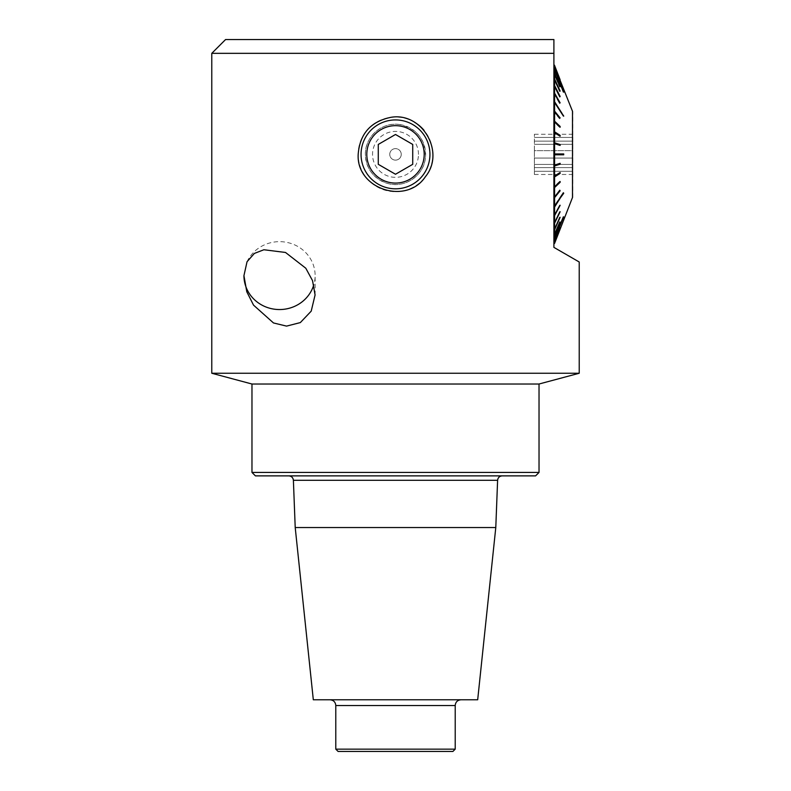 <?xml version="1.0" encoding="UTF-8"?>
<svg xmlns="http://www.w3.org/2000/svg" width="791" height="791" viewBox="0 0 791 791"><rect width="100%" height="100%" fill="white"/><g stroke="black" fill="none" stroke-linecap="round" stroke-linejoin="round"><path stroke-width="0.59" stroke-dasharray="3.96 2.97" d="M295.211 527.548L495.789 527.548M313.315 699.778L477.685 699.778M335.038 699.778L460.945 699.778L335.038 699.778M455.211 749.156L335.789 749.156M296.941 475.875L502.196 475.875L296.941 475.875M338.093 751.45L452.907 751.45M255.414 475.875L535.586 475.875M211.78 53.333L553.898 53.333L553.898 247.375L579.22 261.999M211.78 373.253L579.22 373.253M399.06 124.444C381.895 121.913 365.056 136.714 365.363 154.047C366.184 169.234 373.846 179.102 388.341 183.65C405.081 188.248 423.61 175.553 425.38 158.319C425.983 139.75 417.213 128.458 399.06 124.444A30.137 30.137 0 0 0 365.412 152.584A30.137 30.137 0 0 0 395.5 184.511A30.137 30.137 0 0 0 425.588 156.153A30.137 30.137 0 0 0 399.06 124.444M539.027 384.021L251.973 384.021M539.027 472.435L251.973 472.435M534.38 150.676L534.38 174.475L534.38 134.272L534.38 150.676L572.496 150.676L572.496 134.272L572.496 174.475L572.496 150.676L534.38 150.676M534.38 144.318L572.496 144.318L534.38 144.318M534.38 141.144L572.496 141.144L534.38 141.144M534.38 137.446L572.496 137.446L534.38 137.446M534.38 134.272L572.496 134.272M534.38 158.062L572.496 158.062L534.38 158.062M534.38 164.429L572.496 164.429L534.38 164.429M534.38 167.603L572.496 167.603L534.38 167.603M534.38 171.301L572.496 171.301L534.38 171.301M534.38 174.475L572.496 174.475M572.496 176.205L572.783 132.374L572.783 176.363M572.783 197.434L572.783 111.313M572.496 111.313L572.496 197.434L572.496 111.313M572.496 111.274L572.496 197.473M554.58 153.938L563.716 153.938L554.58 153.938L554.58 143.646L560.137 145.425L560.137 144.575L559.603 144.595L560.137 145.425L559.603 145.257M560.137 144.575L554.58 142.785L554.58 132.651L560.137 136.19L560.137 135.36L559.603 135.409L560.137 136.19L559.603 135.854M560.137 135.36L554.58 131.82L554.58 122.002L560.137 127.242L560.137 126.441L559.603 126.52L560.137 127.242L559.603 126.738M560.137 126.441L554.58 121.201L554.58 111.857L560.137 118.719L553.898 111.531L553.898 120.944L553.898 111.531M559.82 102.949L559.603 103.631L554.155 93.457M554.323 102.247L563.182 116.287L563.716 115.466L554.58 101.693L554.58 93.743L560.137 103.492L559.603 103.631L553.898 93.279L553.898 101.297L553.898 85.527L553.898 93.635L559.603 103.631L560.137 103.492L553.898 93.002M559.89 96.551L559.603 97.184L554.026 85.626M560.137 102.86L554.58 93.111L554.58 86.051L560.137 97.026L559.603 97.184L553.898 85.922L553.898 73.385L553.898 85.922L559.603 97.184L560.137 97.026L553.898 85.379M559.949 91.064L559.603 91.637L553.918 78.873L559.603 91.173L560.137 90.995L554.58 78.971L554.58 73.998L553.898 73.385M553.898 78.833L559.603 91.637L560.137 91.459L559.603 91.637L553.898 79.298L554.58 79.436L554.58 85.497L553.898 84.973M559.998 86.565L559.603 87.079L553.898 73.484L553.898 69.193L553.898 73.85L559.603 86.713L560.137 86.526L554.58 73.632L554.58 69.835L563.716 92.112L563.182 92.32L563.627 91.885M554.58 73.998L560.137 86.891L559.603 87.079L553.898 73.85L559.603 87.079L560.137 86.526M560.077 80.85L559.603 81.196L553.898 66.681L553.898 64.872L553.898 68.926L553.898 66.335L559.603 81.038L560.137 80.83L553.898 64.872M563.716 91.855L563.182 92.32L553.898 69.677L563.182 92.32L553.898 69.677L563.182 92.053L563.716 91.855L554.58 69.568L554.58 66.998L560.137 80.989L559.603 81.196L553.898 66.84L559.603 81.196L560.137 80.83M554.58 65.544L560.137 79.762L559.603 79.97L560.137 79.703L559.603 79.97L553.898 65.386L559.603 79.911L560.137 79.703L554.58 65.346M554.58 79.436L560.137 90.995M563.716 153.938L563.716 154.799L554.58 154.799L554.58 165.101L559.603 163.292L560.137 164.172L553.898 165.981L553.898 176.264L553.898 166.041L554.58 165.962L554.58 176.096L553.898 176.264M559.603 163.49L559.603 164.142M554.58 176.096L559.603 172.497L560.137 173.387L553.898 176.966L553.898 186.992L553.898 177.095L554.58 176.927L554.58 186.745L553.898 186.992M554.58 186.745L559.603 181.426L560.137 182.306L553.898 187.605L553.898 197.216L553.898 187.793L554.58 187.546L554.58 196.88L553.898 197.216M554.58 196.88L560.137 190.028L559.603 189.919L560.137 190.779L559.603 189.919L553.898 197.72L553.898 206.758L553.898 197.968L554.58 197.641L554.58 206.352L563.716 193.281L563.182 192.46L563.321 193.192M563.716 193.281L554.58 207.054L554.58 215.004L560.137 205.255L559.603 205.106L560.137 205.878L559.603 205.106L553.898 215.745L553.898 223.22L553.898 216.091L554.58 215.627L554.58 222.696L553.898 223.22M554.58 222.696L560.137 211.721L559.603 211.563L560.137 212.275L559.603 211.563L553.898 223.369L553.898 229.884L553.898 223.764L554.58 223.24L554.58 229.311L553.898 229.449L559.603 217.574L553.898 229.914L553.898 235.362L553.898 230.349L554.58 229.776L554.58 234.739L553.898 235.362M554.58 229.311L560.137 217.288L559.603 217.11L559.949 217.683M554.58 234.739L560.137 221.856L559.603 221.668L560.137 222.222L559.603 221.668L553.898 235.253L553.898 239.554L553.898 235.728L554.58 235.115L554.58 238.912L563.716 216.892L563.182 216.427L563.627 216.863M563.716 216.892L554.58 239.179L554.58 241.739L560.137 227.749L559.603 227.551L560.137 227.917L559.603 227.551L553.898 242.066L553.898 243.875L554.58 241.908L553.898 243.875M554.58 243.193L560.137 228.985L559.603 228.777L560.137 229.034L559.603 228.777L553.898 243.41L553.898 244.083L554.58 243.401M554.58 243.252L560.137 229.034L559.603 228.826L553.898 243.935M560.077 227.897L559.603 227.709L553.898 242.412L553.898 239.821L553.898 242.412L554.58 241.739M559.998 222.172L553.898 235.728M559.89 212.196L554.026 223.121M559.82 205.798L554.155 215.29M553.898 101.604L563.321 115.555M560.137 117.968L554.58 111.106L554.58 102.395L563.716 116.158L563.182 116.287L553.898 101.99L563.182 116.287L563.716 115.466M563.182 153.938L563.716 154.799M553.898 206.758L563.182 192.46L563.716 192.579L563.182 192.46L553.898 206.451L554.58 206.352M553.898 239.554L563.182 216.427L563.716 216.625L563.182 216.427L553.898 239.07L554.58 238.912M560.137 227.917L554.58 241.908M560.137 222.222L554.58 235.115M560.137 217.743L554.58 229.776M560.137 212.275L554.58 223.24M560.137 205.878L554.58 215.627M560.137 190.779L554.58 197.641M560.137 182.306L554.58 187.546M560.137 173.387L554.58 176.927M560.137 164.172L554.58 165.962M560.137 96.472L554.58 85.497M559.603 144.595L553.898 142.766L553.898 143.626L559.603 145.455L553.898 143.557L553.898 154.799L563.182 154.799M553.898 142.766L553.898 132.483L553.898 143.626L554.58 143.646M559.603 136.24L553.898 132.611L553.898 121.745L553.898 132.611L559.603 136.24M559.603 127.321L553.898 121.943L553.898 120.944L553.898 121.943L559.603 127.321M559.603 118.818L553.898 111.778L553.898 101.99L553.898 111.778L559.603 118.818M559.603 79.97L553.898 65.386L559.603 79.97M554.58 65.495L553.898 64.813M554.58 66.84L553.898 66.177M554.58 66.998L553.898 66.335M554.58 73.632L553.898 73.019M554.58 78.971L553.898 78.398M554.58 86.051L553.898 85.527M554.58 93.111L553.898 92.646M554.58 93.743L553.898 93.279M559.603 118.067L553.898 111.027M554.58 111.106L553.898 110.78M559.603 126.52L553.898 121.142M554.58 121.201L553.898 120.944M554.58 122.002L553.898 121.745M559.603 135.409L553.898 131.771M554.58 131.82L553.898 131.642M554.58 132.651L553.898 132.483M554.58 142.785L553.898 142.706M554.58 165.101L553.898 165.121L553.898 165.981L553.898 165.121L559.603 163.292L553.898 165.19L553.898 143.557M559.603 172.497L553.898 176.136L553.898 176.966L553.898 176.136L559.603 172.497M559.603 181.426L553.898 186.805L553.898 187.605L553.898 186.805L559.603 181.426M559.603 189.919L553.898 197.72L559.603 189.919M553.898 215.468L559.603 205.106L553.898 215.468L553.898 207.45L553.898 215.468L554.58 215.004M559.603 211.563L553.898 223.369L559.603 211.563M559.603 217.11L553.898 229.914L559.603 217.11M559.603 221.668L553.898 234.887L559.603 221.668M553.898 242.57L559.603 227.551L553.898 242.412M559.603 228.777L553.898 243.361L559.603 228.777M559.603 190.68L554.57 196.89M554.58 69.568L553.898 68.926M554.58 69.835L553.898 69.193M554.58 101.693L553.898 101.297M554.58 102.395L553.898 101.99M554.58 154.799L553.898 154.799L553.898 165.19M554.323 206.5L563.182 193.152L553.898 207.143L554.58 207.054M553.898 239.821L563.182 216.694L553.898 239.327L554.58 239.179M395.5 160.118A5.745 5.745 0 0 1 389.755 154.374A5.745 5.745 0 0 1 395.5 148.629A5.745 5.745 0 0 1 401.245 154.374A5.745 5.745 0 0 1 395.5 160.118M401.245 154.374A5.745 5.745 0 0 0 392.633 149.4A5.745 5.745 0 0 0 392.633 159.347A5.745 5.745 0 0 0 401.245 154.374M418.469 154.374A22.969 22.969 0 0 0 384.021 134.48A22.969 22.969 0 0 0 384.021 174.257A22.969 22.969 0 0 0 418.469 154.374M424.203 154.374A28.703 28.703 0 0 0 395.5 125.67A28.703 28.703 0 0 0 366.797 154.374A28.703 28.703 0 0 0 395.5 183.077A28.703 28.703 0 0 0 424.203 154.374A28.703 28.703 0 0 1 381.143 179.231A28.703 28.703 0 0 1 381.143 129.516A28.703 28.703 0 0 1 424.203 154.374M429.948 154.374A34.448 34.448 0 0 1 395.5 188.822A34.448 34.448 0 0 1 361.052 154.374A34.448 34.448 0 0 1 395.5 119.925A34.448 34.448 0 0 1 429.948 154.374M412.724 144.427L412.724 164.32L395.5 174.257L378.276 164.32L378.276 144.427L395.5 134.48L412.724 144.427M247.039 261.752A35.595 33.944 0 0 1 286.955 242.402A35.595 33.944 0 0 1 315.125 275.604A35.595 33.944 0 0 1 313.79 284.819M414.613 122.318A37.315 37.315 0 0 0 370.257 181.861A37.315 37.315 0 0 0 430.413 141.203A37.315 37.315 0 0 0 424.045 130.337M225.564 39.55L553.898 39.55L553.898 53.333M293.392 480.295L497.608 480.295M335.789 705.523L455.211 705.523M315.125 294.954L315.125 275.604"/><path stroke-width="1.19" d="M295.211 527.548L313.315 699.778L477.685 699.778L495.789 527.548L295.211 527.548L293.392 480.295C293.065 477.616 291.543 476.152 288.804 475.875M335.789 749.156L455.211 749.156L455.211 705.523L335.789 705.523L335.789 749.156L338.093 751.45L452.907 751.45L455.211 749.156M539.027 472.435L535.586 475.875L255.414 475.875L251.973 472.435L539.027 472.435L539.027 384.021L579.22 373.253L211.78 373.253L251.973 384.021L539.027 384.021M579.22 373.253L579.22 261.999L553.898 247.375L553.898 53.333L211.78 53.333L211.78 373.253M243.935 275.663L247.039 261.752L254.366 253.427L263.868 249.748L285.511 252.467L305.801 268.238L312.534 280.647L315.085 294.954L311.209 311.15L300.323 322.59L286.55 326.11L273.488 322.955L253.525 305.118L246.792 291.77L243.935 275.663A35.595 33.944 0 0 0 274.685 309.232A35.595 33.944 0 0 0 313.79 284.819M390.833 117.345C422.028 111.749 445.61 152.277 425.439 176.65C406.416 205.512 356.187 188.98 358.185 154.374C359.786 133.857 370.663 121.517 390.833 117.345M251.973 384.021L251.973 472.435M572.496 111.313L572.496 197.434L572.496 111.274L553.898 64.813M563.716 154.799L553.898 154.799L563.716 154.799L563.716 153.938L554.58 153.938L554.58 143.646L560.137 145.425L560.137 144.575L553.898 142.766M559.603 145.257L559.603 144.595M560.137 144.575L554.58 142.785L554.58 132.651L560.137 136.19L560.137 135.36L553.898 131.771M560.137 135.36L554.58 131.82L554.58 122.002L560.137 127.242L560.137 126.441L553.898 121.142M560.137 126.441L554.58 121.201L554.58 111.857L559.603 118.067M560.137 117.968L554.58 111.106L554.58 102.395L563.716 116.158L554.58 101.693L554.58 93.743L559.82 102.949M560.137 102.86L554.58 93.111L554.58 86.051L559.89 96.551M560.137 96.472L554.58 85.497L554.58 79.436L559.949 91.064M560.137 90.995L554.58 78.971L554.58 73.998L559.998 86.565M560.137 86.526L554.58 73.632L554.58 69.835L563.716 92.112L554.58 69.568L554.58 66.998L560.077 80.85M554.58 65.495L560.137 79.762L554.58 65.544L554.58 66.84L553.898 66.177M563.627 216.863L554.58 239.179L554.58 241.739L560.137 227.749L554.58 243.193L560.137 229.034L553.898 244.083M563.321 193.192L554.58 207.054L554.58 215.004L560.137 205.255L554.58 215.627L554.58 222.696L560.137 211.721L554.58 223.24L554.58 229.311L560.137 217.288L554.58 229.776L554.58 234.739L559.998 222.172M554.58 154.799L554.58 165.101L560.137 163.322L560.137 164.172L554.58 165.962L554.58 176.096L560.137 172.557L560.137 173.387L554.58 176.927L554.58 186.745L560.137 181.505L560.137 182.306L554.58 187.546L554.58 196.88L559.603 190.68M560.137 182.306L559.603 182.009M560.137 173.387L559.603 172.893M560.137 164.172L559.603 163.49M563.716 216.892L553.898 239.554M563.716 193.281L553.898 206.758M563.182 154.799L563.716 153.938M572.496 197.473L554.58 243.401M560.137 80.83L554.58 66.84M560.137 190.779L554.58 197.641L554.58 206.352M560.137 222.222L554.58 235.115L554.58 238.912M554.58 143.646L553.898 143.557M554.58 142.785L553.898 142.706M554.58 132.651L553.898 132.483M554.58 131.82L553.898 131.642M554.58 122.002L553.898 121.745M554.58 121.201L553.898 120.944M553.898 111.027L554.57 111.857L553.898 111.531M554.58 111.106L553.898 110.78M554.58 93.743L553.898 93.279M554.58 93.111L553.898 92.646M554.58 86.051L553.898 85.527M554.58 85.497L553.898 84.973M554.58 79.436L553.898 78.833M554.58 78.971L553.898 78.398M554.58 73.998L553.898 73.385M554.58 73.632L553.898 73.019M554.58 66.998L553.898 66.335M554.58 65.544L553.898 64.872M554.58 243.252L553.898 243.935M554.58 243.193L553.898 243.875M554.58 241.908L553.898 242.57M554.58 241.739L553.898 242.412M554.58 235.115L553.898 235.728M554.58 234.739L553.898 235.362M554.58 229.311L553.898 229.914M554.58 229.776L553.898 230.349M554.58 223.24L553.898 223.764M554.58 222.696L553.898 223.22M554.58 215.627L553.898 216.091M554.58 215.004L553.898 215.468M554.57 196.89L553.898 197.72M554.58 197.641L553.898 197.968M554.58 196.88L553.898 197.216M559.603 182.227L553.898 187.605M554.58 187.546L553.898 187.793M554.58 186.745L553.898 186.992M559.603 173.338L553.898 176.966M554.58 176.927L553.898 177.095M554.58 176.096L553.898 176.264M559.603 164.142L553.898 165.981M554.58 165.962L553.898 166.041M554.58 165.101L553.898 165.19M554.58 102.395L553.898 101.99M553.898 101.604L554.323 102.247M554.58 101.693L553.898 101.297M554.58 69.835L553.898 69.193M554.58 69.568L553.898 68.926M554.58 239.179L553.898 239.821M553.898 207.143L554.323 206.5M554.58 207.054L553.898 207.45M554.58 153.938L563.182 153.938M361.052 154.374A34.448 34.448 0 0 0 412.724 184.204A34.448 34.448 0 0 0 412.724 124.543A34.448 34.448 0 0 0 361.052 154.374M366.797 154.374A28.703 28.703 0 0 0 409.857 179.231A28.703 28.703 0 0 0 409.857 129.516A28.703 28.703 0 0 0 366.797 154.374M412.724 164.32L412.724 144.427L395.5 134.48L378.276 144.427L378.276 164.32L395.5 174.257L412.724 164.32M424.045 130.337A37.315 37.315 0 0 0 414.613 122.318M553.898 53.333L553.898 39.55L225.564 39.55L211.78 53.333M495.789 527.548L497.608 480.295L293.392 480.295M455.211 705.523C455.547 702.032 457.465 700.124 460.945 699.778M335.789 705.523C335.453 702.032 333.535 700.124 330.055 699.778M497.608 480.295C497.935 477.616 499.457 476.152 502.196 475.875M554.58 65.346L553.898 64.664"/></g></svg>
